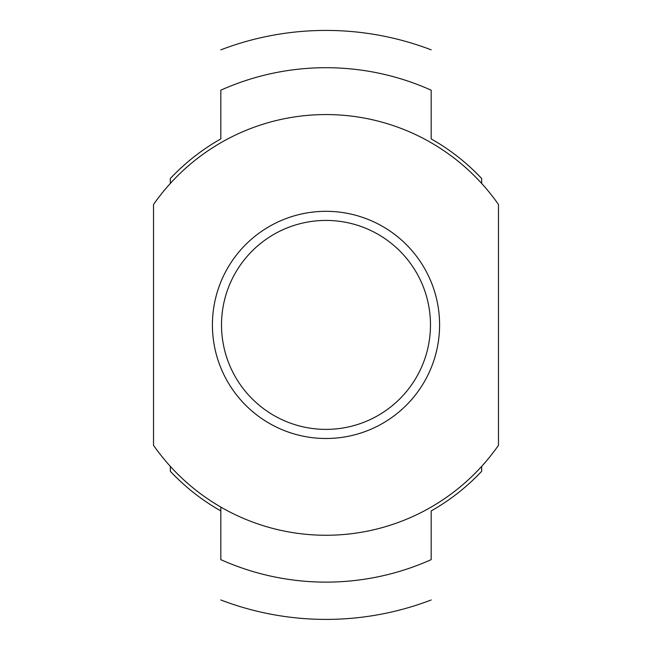 <?xml version="1.0" encoding="UTF-8"?>
<svg xmlns="http://www.w3.org/2000/svg" width="652" height="652" viewBox="0 0 652 652"><rect width="100%" height="100%" fill="white"/><g stroke="black" fill="none" stroke-linecap="round" stroke-linejoin="round"><path stroke-width="0.98" d="M221.517 324.908A104.483 104.483 0 0 0 378.241 415.389A104.483 104.483 0 0 0 378.241 234.427A104.483 104.483 0 0 0 221.517 324.908M498.487 204.516L498.487 445.308A210.352 210.352 0 0 1 153.513 445.308L153.513 204.516A210.352 210.352 0 0 1 498.487 204.516M220.824 559.636L220.824 507.077L220.824 559.636A257.206 257.206 0 0 0 431.176 559.636L431.176 510.923A213.693 213.693 0 0 0 481.673 471.298L481.657 466.392L481.657 471.314M431.176 510.923L431.176 559.636M481.657 178.509L481.657 183.424L481.657 178.509A213.693 213.693 0 0 0 431.176 138.892L431.176 90.188A257.206 257.206 0 0 0 220.824 90.188L220.824 138.892A213.693 213.693 0 0 0 170.327 178.518L170.343 183.424M431.176 138.892L431.176 90.188M220.824 90.188L220.824 138.892M212.413 324.908A113.587 113.587 0 0 0 382.797 423.278A113.587 113.587 0 0 0 382.797 226.537A113.587 113.587 0 0 0 212.413 324.908M170.343 466.392L170.343 471.314L170.343 466.392M431.176 49.845A294.492 294.492 0 0 0 220.824 49.845M220.824 599.979A294.492 294.492 0 0 0 431.176 599.979M170.327 471.298A213.693 213.693 0 0 0 220.824 510.923"/></g></svg>
